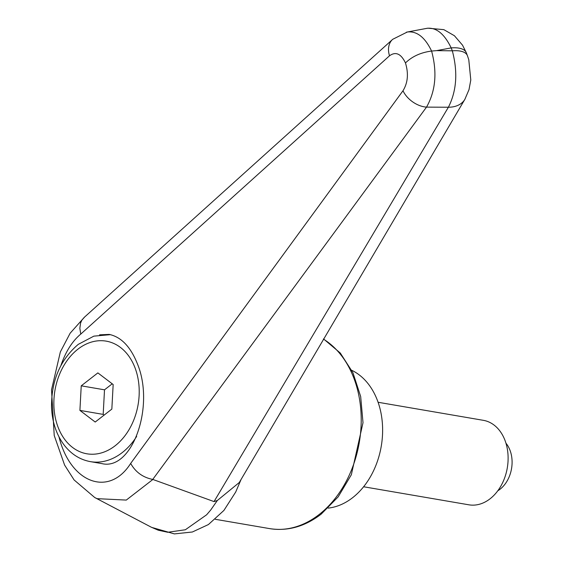 <?xml version="1.0" encoding="UTF-8"?>
<svg xmlns="http://www.w3.org/2000/svg" width="562" height="562" viewBox="0 0 562 562"><rect width="100%" height="100%" fill="white"/><g stroke="black" fill="none" stroke-linecap="round" stroke-linejoin="round"><path stroke-width="0.84" d="M426.481 28.423L427.05 28.304C436.316 27.299 444.366 33.832 451.195 47.903A28.571 12.118 -21.1 0 1 465.083 50.889A28.571 12.118 -21.1 0 1 466.305 52.765L467.429 55.68A28.571 12.118 -21.1 0 1 467.521 55.94M436.611 50.629L452.319 50.819C457.967 72.105 456.66 90.911 448.392 107.23L214.031 501.592L152.745 479.414L426.516 107.124C435.634 91.037 437.327 72.343 431.595 51.051L436.611 50.629L451.195 47.903L452.319 50.819A28.571 12.118 -21.1 0 1 466.207 53.804A28.571 12.118 -21.1 0 1 467.429 55.68M99.565 334.833L109.169 334.404C121.062 336.912 130.426 346.585 137.247 363.431C155.281 406.038 132.274 471.104 101.834 463.601L90.419 461.641A64.286 47.454 99.7 0 0 122.242 452.593A64.286 47.454 99.7 0 0 136.671 436.414M465.125 98.87A28.571 19.86 30.6 0 1 464.858 99.341L239.286 482.505L217.332 500.496L210.666 510.071L206.626 514.792L185.355 529.762L167.736 532.27L158.266 530.219L151.803 527.416M239.286 482.505L239.588 481.985M217.332 500.496L214.031 501.592M392.676 39.326L407.317 32.006C416.878 30.903 424.97 37.254 431.595 51.051C420.812 52.477 412.101 56.446 405.462 62.951C408.693 73.545 407.872 82.811 402.996 90.749A21.426 14.036 36 0 0 426.516 107.124A37835.962 10889.762 9.3 0 0 448.392 107.23A28.571 19.86 30.6 0 0 464.851 99.355L469.003 89.646L470.794 80.001L468.778 59.712L467.422 55.687M427.057 28.311L406.389 32.196M60.858 365.637C65.628 351.693 72.259 341.176 80.766 334.088L79.846 328.334L80.549 323.129L81.827 320.214L84.595 317.045M152.738 479.428C142.86 477.44 135.512 472.101 130.672 463.418C109.098 497.518 70.44 483.215 58.996 436.892M94.753 497.546L97.015 498.656L126.274 500.082L152.885 479.47M392.676 39.319A21.426 15.736 48.1 0 0 389.508 55.793C395.718 51.311 401.036 53.699 405.462 62.951M351.77 370.323A71.43 52.73 99.7 0 1 377.271 400.046A71.43 52.73 99.7 0 1 328.138 508.111M363.593 486.755L468.863 504.809A42.86 31.634 -80.3 0 0 501.128 485.596A42.86 31.634 -80.3 0 0 504.908 440.172A42.86 31.634 -80.3 0 0 483.355 420.327L378.086 402.273M505.955 443.2A28.571 21.089 99.7 0 1 509.952 450.148A28.571 21.089 99.7 0 1 497.799 490.781M79.909 410.393L81.237 385.827L97.865 372.894L113.166 384.527L111.838 409.101L95.21 422.034L79.909 410.393L103.183 414.391L104.118 415.1M81.237 385.827L104.511 389.817L103.183 414.391M112.224 383.818L104.511 389.817M323.438 339.118A100.001 73.819 99.7 0 1 353.723 377.776A100.001 73.819 99.7 0 1 319.118 514.539A100.001 73.819 99.7 0 1 269.612 528.61L215.302 519.295M402.996 90.749L130.672 463.418M80.766 334.088L389.508 55.793M115.168 445.743A57.141 42.178 99.7 0 1 58.132 427.331A57.141 42.178 99.7 0 1 77.907 349.185A57.141 42.178 99.7 0 1 134.936 367.59A57.141 42.178 99.7 0 1 115.168 445.743M323.55 338.928L340.298 353.034L352.936 372.725L360.671 396.519L363.003 422.715L351.334 474.764L338.162 496.864L321.176 514.139C304.906 526.587 287.716 531.413 269.612 528.61M151.796 527.423L174.403 533.9L192.352 532.003L208.411 524.557L223.908 510.437L235.703 492.031L241.105 479.393M466.2 52.512L462.533 45.185L454.412 35.729L443.832 29.646L427.815 28.184M84.455 317.165L70.138 333.217L60.359 351.917L51.521 389.838L54.226 435.508L64.602 465.069L74.1 479.948L94.788 497.567M84.089 317.502L392.072 39.902M95.716 498.037L151.656 527.388M110.468 334.664L93.875 336.139L78.273 344.358C60.155 359.813 51.24 380.867 51.535 407.534C52.238 422.104 56.383 434.531 63.97 444.816C71.065 454.089 79.881 459.695 90.419 461.641"/></g></svg>
